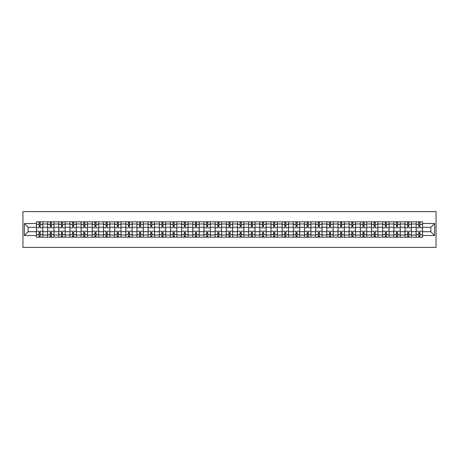<?xml version="1.0" encoding="UTF-8"?>
<svg xmlns="http://www.w3.org/2000/svg" width="459" height="459" viewBox="0 0 459 459"><rect width="100%" height="100%" fill="white"/><g stroke="black" fill="none" stroke-linecap="round" stroke-linejoin="round"><path stroke-width="0.69" d="M22.95 247.401L436.05 247.401L436.05 211.599L22.95 211.599L22.95 247.401M47.581 237.194L47.581 223.986L42.853 223.986L42.853 237.194M42.853 223.986L42.853 221.806M47.581 223.986L47.581 221.806M54.024 221.806L54.024 237.194M58.746 237.194L58.746 221.806M65.189 221.806L65.189 237.194M69.917 237.194L69.917 221.806M76.36 221.806L76.36 237.194M81.082 237.194L81.082 221.806M87.526 221.806L87.526 237.194M92.253 237.194L92.253 221.806M98.696 221.806L98.696 237.194M103.424 237.194L103.424 221.806M109.867 221.806L109.867 237.194M114.589 237.194L114.589 221.806M121.033 221.806L121.033 237.194M125.76 237.194L125.76 221.806M132.203 221.806L132.203 237.194M136.931 237.194L136.931 221.806M143.374 221.806L143.374 237.194M148.096 237.194L148.096 221.806M154.54 221.806L154.54 237.194M159.267 237.194L159.267 221.806M165.71 221.806L165.71 237.194M170.432 237.194L170.432 221.806M176.876 221.806L176.876 237.194M181.603 237.194L181.603 221.806M188.047 221.806L188.047 237.194M192.774 237.194L192.774 221.806M199.217 221.806L199.217 237.194M203.939 237.194L203.939 221.806M210.383 221.806L210.383 237.194M215.11 237.194L215.11 221.806M221.554 221.806L221.554 237.194M226.276 237.194L226.276 221.806M232.724 221.806L232.724 237.194M237.446 237.194L237.446 221.806M243.89 221.806L243.89 237.194M248.617 237.194L248.617 221.806M255.061 221.806L255.061 237.194M259.783 237.194L259.783 221.806M266.226 221.806L266.226 237.194M270.953 237.194L270.953 221.806M277.397 221.806L277.397 237.194M282.124 237.194L282.124 221.806M288.568 221.806L288.568 237.194M293.29 237.194L293.29 221.806M299.733 221.806L299.733 237.194M304.46 237.194L304.46 221.806M310.904 221.806L310.904 237.194M315.626 237.194L315.626 221.806M322.069 221.806L322.069 237.194M326.797 237.194L326.797 221.806M333.24 221.806L333.24 237.194M337.967 237.194L337.967 221.806M344.411 221.806L344.411 237.194M349.133 237.194L349.133 221.806M355.576 221.806L355.576 237.194M360.304 237.194L360.304 221.806M366.747 221.806L366.747 237.194M371.474 237.194L371.474 221.806M377.918 221.806L377.918 237.194M382.64 237.194L382.64 221.806M389.083 221.806L389.083 237.194M393.811 237.194L393.811 221.806M400.254 221.806L400.254 237.194M404.976 237.194L404.976 221.806M411.419 221.806L411.419 237.194M416.147 237.194L416.147 221.806M416.147 231.72L411.419 231.72M404.976 231.72L400.254 231.72M393.811 231.72L389.083 231.72M382.64 231.72L377.918 231.72M371.474 231.72L366.747 231.72M360.304 231.72L355.576 231.72M349.133 231.72L344.411 231.72M337.967 231.72L333.24 231.72M326.797 231.72L322.069 231.72M315.626 231.72L310.904 231.72M304.46 231.72L299.733 231.72M293.29 231.72L288.568 231.72M282.124 231.72L277.397 231.72M270.953 231.72L266.226 231.72M259.783 231.72L255.061 231.72M248.617 231.72L243.89 231.72M237.446 231.72L232.724 231.72M226.276 231.72L221.554 231.72M215.11 231.72L210.383 231.72M203.939 231.72L199.217 231.72M192.774 231.72L188.047 231.72M181.603 231.72L176.876 231.72M170.432 231.72L165.71 231.72M159.267 231.72L154.54 231.72M148.096 231.72L143.374 231.72M136.931 231.72L132.203 231.72M125.76 231.72L121.033 231.72M114.589 231.72L109.867 231.72M103.424 231.72L98.696 231.72M92.253 231.72L87.526 231.72M81.082 231.72L76.36 231.72M69.917 231.72L65.189 231.72M58.746 231.72L54.024 231.72M47.581 231.72L42.853 231.72M416.147 227.28L411.419 227.28M404.976 227.28L400.254 227.28M393.811 227.28L389.083 227.28M382.64 227.28L377.918 227.28M371.474 227.28L366.747 227.28M360.304 227.28L355.576 227.28M349.133 227.28L344.411 227.28M337.967 227.28L333.24 227.28M326.797 227.28L322.069 227.28M315.626 227.28L310.904 227.28M304.46 227.28L299.733 227.28M293.29 227.28L288.568 227.28M282.124 227.28L277.397 227.28M270.953 227.28L266.226 227.28M259.783 227.28L255.061 227.28M248.617 227.28L243.89 227.28M237.446 227.28L232.724 227.28M226.276 227.28L221.554 227.28M215.11 227.28L210.383 227.28M203.939 227.28L199.217 227.28M192.774 227.28L188.047 227.28M181.603 227.28L176.876 227.28M170.432 227.28L165.71 227.28M159.267 227.28L154.54 227.28M148.096 227.28L143.374 227.28M136.931 227.28L132.203 227.28M125.76 227.28L121.033 227.28M114.589 227.28L109.867 227.28M103.424 227.28L98.696 227.28M92.253 227.28L87.526 227.28M81.082 227.28L76.36 227.28M69.917 227.28L65.189 227.28M58.746 227.28L54.024 227.28M47.581 227.28L42.853 227.28M28.177 231.72L36.41 231.72L36.41 227.28L28.177 227.28L28.177 231.72L24.384 235.513L24.384 223.487L36.41 223.487L36.41 227.28M422.59 227.28L422.59 231.72L430.823 231.72L430.823 227.28L422.59 227.28L422.59 221.806L36.41 221.806L36.41 223.487M422.59 223.487L434.616 223.487L434.616 235.513L422.59 235.513L422.59 231.72M36.41 231.72L36.41 237.194L422.59 237.194L422.59 235.513M36.41 235.513L24.384 235.513M40.203 236.121L39.061 236.121M39.061 222.879L40.203 222.879M51.374 236.121L50.226 236.121M50.226 222.879L51.374 222.879M62.544 236.121L61.397 236.121M61.397 222.879L62.544 222.879M73.71 236.121L72.562 236.121M72.562 222.879L73.71 222.879M84.881 236.121L83.733 236.121M83.733 222.879L84.881 222.879M96.046 236.121L94.904 236.121M94.904 222.879L96.046 222.879M107.217 236.121L106.069 236.121M106.069 222.879L107.217 222.879M118.388 236.121L117.24 236.121M117.24 222.879L118.388 222.879M129.553 236.121L128.411 236.121M128.411 222.879L129.553 222.879M140.724 236.121L139.576 236.121M139.576 222.879L140.724 222.879M151.889 236.121L150.747 236.121M150.747 222.879L151.889 222.879M163.06 236.121L161.912 236.121M161.912 222.879L163.06 222.879M174.231 236.121L173.083 236.121M173.083 222.879L174.231 222.879M185.396 236.121L184.254 236.121M184.254 222.879L185.396 222.879M196.567 236.121L195.419 236.121M195.419 222.879L196.567 222.879M207.738 236.121L206.59 236.121M206.59 222.879L207.738 222.879M218.903 236.121L217.761 236.121M217.761 222.879L218.903 222.879M230.074 236.121L228.926 236.121M228.926 222.879L230.074 222.879M241.239 236.121L240.097 236.121M240.097 222.879L241.239 222.879M252.41 236.121L251.262 236.121M251.262 222.879L252.41 222.879M263.581 236.121L262.433 236.121M262.433 222.879L263.581 222.879M274.746 236.121L273.604 236.121M273.604 222.879L274.746 222.879M285.917 236.121L284.769 236.121M284.769 222.879L285.917 222.879M297.088 236.121L295.94 236.121M295.94 222.879L297.088 222.879M308.253 236.121L307.111 236.121M307.111 222.879L308.253 222.879M319.424 236.121L318.276 236.121M318.276 222.879L319.424 222.879M330.589 236.121L329.447 236.121M329.447 222.879L330.589 222.879M341.76 236.121L340.612 236.121M340.612 222.879L341.76 222.879M352.931 236.121L351.783 236.121M351.783 222.879L352.931 222.879M364.096 236.121L362.954 236.121M362.954 222.879L364.096 222.879M375.267 236.121L374.119 236.121M374.119 222.879L375.267 222.879M386.438 236.121L385.29 236.121M385.29 222.879L386.438 222.879M397.603 236.121L396.456 236.121M396.456 222.879L397.603 222.879M408.774 236.121L407.626 236.121M407.626 222.879L408.774 222.879M419.939 236.121L418.797 236.121M418.797 222.879L419.939 222.879M24.384 223.487L28.177 227.28M430.823 231.72L434.616 235.513M430.823 227.28L434.616 223.487M42.819 237.194L42.819 227.819L40.203 227.819L40.203 221.806M39.061 221.806L39.061 227.819L36.445 227.819L36.445 221.806M42.819 227.819L42.819 221.806M36.445 237.194L36.445 231.181L39.061 231.181L39.061 237.194M40.203 237.194L40.203 231.181L42.819 231.181M39.061 226.241L40.203 226.241M36.445 231.181L36.445 227.819M40.203 232.759L39.061 232.759M40.203 236.265L39.061 236.265M39.061 233.688L40.203 233.688M40.203 225.312L39.061 225.312M39.061 222.735L40.203 222.735M53.984 237.194L53.984 227.819L51.374 227.819L51.374 221.806M50.226 221.806L50.226 227.819L47.616 227.819L47.616 221.806M53.984 227.819L53.984 221.806M47.616 237.194L47.616 231.181L50.226 231.181L50.226 237.194M51.374 237.194L51.374 231.181L53.984 231.181M50.226 226.241L51.374 226.241M47.616 231.181L47.616 227.819M51.374 232.759L50.226 232.759M51.374 236.265L50.226 236.265M50.226 233.688L51.374 233.688M51.374 225.312L50.226 225.312M50.226 222.735L51.374 222.735M65.155 237.194L65.155 227.819L62.544 227.819L62.544 221.806M61.397 221.806L61.397 227.819L58.781 227.819L58.781 221.806M65.155 227.819L65.155 221.806M58.781 237.194L58.781 231.181L61.397 231.181L61.397 237.194M62.544 237.194L62.544 231.181L65.155 231.181M61.397 226.241L62.544 226.241M58.781 231.181L58.781 227.819M62.544 232.759L61.397 232.759M62.544 236.265L61.397 236.265M61.397 233.688L62.544 233.688M62.544 225.312L61.397 225.312M61.397 222.735L62.544 222.735M76.326 237.194L76.326 227.819L73.71 227.819L73.71 221.806M72.562 221.806L72.562 227.819L69.952 227.819L69.952 221.806M76.326 227.819L76.326 221.806M69.952 237.194L69.952 231.181L72.562 231.181L72.562 237.194M73.71 237.194L73.71 231.181L76.326 231.181M72.562 226.241L73.71 226.241M69.952 231.181L69.952 227.819M73.71 232.759L72.562 232.759M73.71 236.265L72.562 236.265M72.562 233.688L73.71 233.688M73.71 225.312L72.562 225.312M72.562 222.735L73.71 222.735M87.491 237.194L87.491 227.819L84.881 227.819L84.881 221.806M83.733 221.806L83.733 227.819L81.123 227.819L81.123 221.806M87.491 227.819L87.491 221.806M81.123 237.194L81.123 231.181L83.733 231.181L83.733 237.194M84.881 237.194L84.881 231.181L87.491 231.181M83.733 226.241L84.881 226.241M81.123 231.181L81.123 227.819M84.881 232.759L83.733 232.759M84.881 236.265L83.733 236.265M83.733 233.688L84.881 233.688M84.881 225.312L83.733 225.312M83.733 222.735L84.881 222.735M98.662 237.194L98.662 227.819L96.046 227.819L96.046 221.806M94.904 221.806L94.904 227.819L92.288 227.819L92.288 221.806M98.662 227.819L98.662 221.806M92.288 237.194L92.288 231.181L94.904 231.181L94.904 237.194M96.046 237.194L96.046 231.181L98.662 231.181M94.904 226.241L96.046 226.241M92.288 231.181L92.288 227.819M96.046 232.759L94.904 232.759M96.046 236.265L94.904 236.265M94.904 233.688L96.046 233.688M96.046 225.312L94.904 225.312M94.904 222.735L96.046 222.735M109.827 237.194L109.827 227.819L107.217 227.819L107.217 221.806M106.069 221.806L106.069 227.819L103.459 227.819L103.459 221.806M109.827 227.819L109.827 221.806M103.459 237.194L103.459 231.181L106.069 231.181L106.069 237.194M107.217 237.194L107.217 231.181L109.827 231.181M106.069 226.241L107.217 226.241M103.459 231.181L103.459 227.819M107.217 232.759L106.069 232.759M107.217 236.265L106.069 236.265M106.069 233.688L107.217 233.688M107.217 225.312L106.069 225.312M106.069 222.735L107.217 222.735M120.998 237.194L120.998 227.819L118.388 227.819L118.388 221.806M117.24 221.806L117.24 227.819L114.63 227.819L114.63 221.806M120.998 227.819L120.998 221.806M114.63 237.194L114.63 231.181L117.24 231.181L117.24 237.194M118.388 237.194L118.388 231.181L120.998 231.181M117.24 226.241L118.388 226.241M114.63 231.181L114.63 227.819M118.388 232.759L117.24 232.759M118.388 236.265L117.24 236.265M117.24 233.688L118.388 233.688M118.388 225.312L117.24 225.312M117.24 222.735L118.388 222.735M132.169 237.194L132.169 227.819L129.553 227.819L129.553 221.806M128.411 221.806L128.411 227.819L125.795 227.819L125.795 221.806M132.169 227.819L132.169 221.806M125.795 237.194L125.795 231.181L128.411 231.181L128.411 237.194M129.553 237.194L129.553 231.181L132.169 231.181M128.411 226.241L129.553 226.241M125.795 231.181L125.795 227.819M129.553 232.759L128.411 232.759M129.553 236.265L128.411 236.265M128.411 233.688L129.553 233.688M129.553 225.312L128.411 225.312M128.411 222.735L129.553 222.735M143.334 237.194L143.334 227.819L140.724 227.819L140.724 221.806M139.576 221.806L139.576 227.819L136.966 227.819L136.966 221.806M143.334 227.819L143.334 221.806M136.966 237.194L136.966 231.181L139.576 231.181L139.576 237.194M140.724 237.194L140.724 231.181L143.334 231.181M139.576 226.241L140.724 226.241M136.966 231.181L136.966 227.819M140.724 232.759L139.576 232.759M140.724 236.265L139.576 236.265M139.576 233.688L140.724 233.688M140.724 225.312L139.576 225.312M139.576 222.735L140.724 222.735M154.505 237.194L154.505 227.819L151.889 227.819L151.889 221.806M150.747 221.806L150.747 227.819L148.131 227.819L148.131 221.806M154.505 227.819L154.505 221.806M148.131 237.194L148.131 231.181L150.747 231.181L150.747 237.194M151.889 237.194L151.889 231.181L154.505 231.181M150.747 226.241L151.889 226.241M148.131 231.181L148.131 227.819M151.889 232.759L150.747 232.759M151.889 236.265L150.747 236.265M150.747 233.688L151.889 233.688M151.889 225.312L150.747 225.312M150.747 222.735L151.889 222.735M165.676 237.194L165.676 227.819L163.06 227.819L163.06 221.806M161.912 221.806L161.912 227.819L159.302 227.819L159.302 221.806M165.676 227.819L165.676 221.806M159.302 237.194L159.302 231.181L161.912 231.181L161.912 237.194M163.06 237.194L163.06 231.181L165.676 231.181M161.912 226.241L163.06 226.241M159.302 231.181L159.302 227.819M163.06 232.759L161.912 232.759M163.06 236.265L161.912 236.265M161.912 233.688L163.06 233.688M163.06 225.312L161.912 225.312M161.912 222.735L163.06 222.735M176.841 237.194L176.841 227.819L174.231 227.819L174.231 221.806M173.083 221.806L173.083 227.819L170.473 227.819L170.473 221.806M176.841 227.819L176.841 221.806M170.473 237.194L170.473 231.181L173.083 231.181L173.083 237.194M174.231 237.194L174.231 231.181L176.841 231.181M173.083 226.241L174.231 226.241M170.473 231.181L170.473 227.819M174.231 232.759L173.083 232.759M174.231 236.265L173.083 236.265M173.083 233.688L174.231 233.688M174.231 225.312L173.083 225.312M173.083 222.735L174.231 222.735M188.012 237.194L188.012 227.819L185.396 227.819L185.396 221.806M184.254 221.806L184.254 227.819L181.638 227.819L181.638 221.806M188.012 227.819L188.012 221.806M181.638 237.194L181.638 231.181L184.254 231.181L184.254 237.194M185.396 237.194L185.396 231.181L188.012 231.181M184.254 226.241L185.396 226.241M181.638 231.181L181.638 227.819M185.396 232.759L184.254 232.759M185.396 236.265L184.254 236.265M184.254 233.688L185.396 233.688M185.396 225.312L184.254 225.312M184.254 222.735L185.396 222.735M199.177 237.194L199.177 227.819L196.567 227.819L196.567 221.806M195.419 221.806L195.419 227.819L192.809 227.819L192.809 221.806M199.177 227.819L199.177 221.806M192.809 237.194L192.809 231.181L195.419 231.181L195.419 237.194M196.567 237.194L196.567 231.181L199.177 231.181M195.419 226.241L196.567 226.241M192.809 231.181L192.809 227.819M196.567 232.759L195.419 232.759M196.567 236.265L195.419 236.265M195.419 233.688L196.567 233.688M196.567 225.312L195.419 225.312M195.419 222.735L196.567 222.735M210.348 237.194L210.348 227.819L207.738 227.819L207.738 221.806M206.59 221.806L206.59 227.819L203.974 227.819L203.974 221.806M210.348 227.819L210.348 221.806M203.974 237.194L203.974 231.181L206.59 231.181L206.59 237.194M207.738 237.194L207.738 231.181L210.348 231.181M206.59 226.241L207.738 226.241M203.974 231.181L203.974 227.819M207.738 232.759L206.59 232.759M207.738 236.265L206.59 236.265M206.59 233.688L207.738 233.688M207.738 225.312L206.59 225.312M206.59 222.735L207.738 222.735M221.519 237.194L221.519 227.819L218.903 227.819L218.903 221.806M217.761 221.806L217.761 227.819L215.145 227.819L215.145 221.806M221.519 227.819L221.519 221.806M215.145 237.194L215.145 231.181L217.761 231.181L217.761 237.194M218.903 237.194L218.903 231.181L221.519 231.181M217.761 226.241L218.903 226.241M215.145 231.181L215.145 227.819M218.903 232.759L217.761 232.759M218.903 236.265L217.761 236.265M217.761 233.688L218.903 233.688M218.903 225.312L217.761 225.312M217.761 222.735L218.903 222.735M232.684 237.194L232.684 227.819L230.074 227.819L230.074 221.806M228.926 221.806L228.926 227.819L226.316 227.819L226.316 221.806M232.684 227.819L232.684 221.806M226.316 237.194L226.316 231.181L228.926 231.181L228.926 237.194M230.074 237.194L230.074 231.181L232.684 231.181M228.926 226.241L230.074 226.241M226.316 231.181L226.316 227.819M230.074 232.759L228.926 232.759M230.074 236.265L228.926 236.265M228.926 233.688L230.074 233.688M230.074 225.312L228.926 225.312M228.926 222.735L230.074 222.735M243.855 237.194L243.855 227.819L241.239 227.819L241.239 221.806M240.097 221.806L240.097 227.819L237.481 227.819L237.481 221.806M243.855 227.819L243.855 221.806M237.481 237.194L237.481 231.181L240.097 231.181L240.097 237.194M241.239 237.194L241.239 231.181L243.855 231.181M240.097 226.241L241.239 226.241M237.481 231.181L237.481 227.819M241.239 232.759L240.097 232.759M241.239 236.265L240.097 236.265M240.097 233.688L241.239 233.688M241.239 225.312L240.097 225.312M240.097 222.735L241.239 222.735M255.026 237.194L255.026 227.819L252.41 227.819L252.41 221.806M251.262 221.806L251.262 227.819L248.652 227.819L248.652 221.806M255.026 227.819L255.026 221.806M248.652 237.194L248.652 231.181L251.262 231.181L251.262 237.194M252.41 237.194L252.41 231.181L255.026 231.181M251.262 226.241L252.41 226.241M248.652 231.181L248.652 227.819M252.41 232.759L251.262 232.759M252.41 236.265L251.262 236.265M251.262 233.688L252.41 233.688M252.41 225.312L251.262 225.312M251.262 222.735L252.41 222.735M266.191 237.194L266.191 227.819L263.581 227.819L263.581 221.806M262.433 221.806L262.433 227.819L259.823 227.819L259.823 221.806M266.191 227.819L266.191 221.806M259.823 237.194L259.823 231.181L262.433 231.181L262.433 237.194M263.581 237.194L263.581 231.181L266.191 231.181M262.433 226.241L263.581 226.241M259.823 231.181L259.823 227.819M263.581 232.759L262.433 232.759M263.581 236.265L262.433 236.265M262.433 233.688L263.581 233.688M263.581 225.312L262.433 225.312M262.433 222.735L263.581 222.735M277.362 237.194L277.362 227.819L274.746 227.819L274.746 221.806M273.604 221.806L273.604 227.819L270.988 227.819L270.988 221.806M277.362 227.819L277.362 221.806M270.988 237.194L270.988 231.181L273.604 231.181L273.604 237.194M274.746 237.194L274.746 231.181L277.362 231.181M273.604 226.241L274.746 226.241M270.988 231.181L270.988 227.819M274.746 232.759L273.604 232.759M274.746 236.265L273.604 236.265M273.604 233.688L274.746 233.688M274.746 225.312L273.604 225.312M273.604 222.735L274.746 222.735M288.527 237.194L288.527 227.819L285.917 227.819L285.917 221.806M284.769 221.806L284.769 227.819L282.159 227.819L282.159 221.806M288.527 227.819L288.527 221.806M282.159 237.194L282.159 231.181L284.769 231.181L284.769 237.194M285.917 237.194L285.917 231.181L288.527 231.181M284.769 226.241L285.917 226.241M282.159 231.181L282.159 227.819M285.917 232.759L284.769 232.759M285.917 236.265L284.769 236.265M284.769 233.688L285.917 233.688M285.917 225.312L284.769 225.312M284.769 222.735L285.917 222.735M299.698 237.194L299.698 227.819L297.088 227.819L297.088 221.806M295.94 221.806L295.94 227.819L293.324 227.819L293.324 221.806M299.698 227.819L299.698 221.806M293.324 237.194L293.324 231.181L295.94 231.181L295.94 237.194M297.088 237.194L297.088 231.181L299.698 231.181M295.94 226.241L297.088 226.241M293.324 231.181L293.324 227.819M297.088 232.759L295.94 232.759M297.088 236.265L295.94 236.265M295.94 233.688L297.088 233.688M297.088 225.312L295.94 225.312M295.94 222.735L297.088 222.735M310.869 237.194L310.869 227.819L308.253 227.819L308.253 221.806M307.111 221.806L307.111 227.819L304.495 227.819L304.495 221.806M310.869 227.819L310.869 221.806M304.495 237.194L304.495 231.181L307.111 231.181L307.111 237.194M308.253 237.194L308.253 231.181L310.869 231.181M307.111 226.241L308.253 226.241M304.495 231.181L304.495 227.819M308.253 232.759L307.111 232.759M308.253 236.265L307.111 236.265M307.111 233.688L308.253 233.688M308.253 225.312L307.111 225.312M307.111 222.735L308.253 222.735M322.034 237.194L322.034 227.819L319.424 227.819L319.424 221.806M318.276 221.806L318.276 227.819L315.666 227.819L315.666 221.806M322.034 227.819L322.034 221.806M315.666 237.194L315.666 231.181L318.276 231.181L318.276 237.194M319.424 237.194L319.424 231.181L322.034 231.181M318.276 226.241L319.424 226.241M315.666 231.181L315.666 227.819M319.424 232.759L318.276 232.759M319.424 236.265L318.276 236.265M318.276 233.688L319.424 233.688M319.424 225.312L318.276 225.312M318.276 222.735L319.424 222.735M333.205 237.194L333.205 227.819L330.589 227.819L330.589 221.806M329.447 221.806L329.447 227.819L326.831 227.819L326.831 221.806M333.205 227.819L333.205 221.806M326.831 237.194L326.831 231.181L329.447 231.181L329.447 237.194M330.589 237.194L330.589 231.181L333.205 231.181M329.447 226.241L330.589 226.241M326.831 231.181L326.831 227.819M330.589 232.759L329.447 232.759M330.589 236.265L329.447 236.265M329.447 233.688L330.589 233.688M330.589 225.312L329.447 225.312M329.447 222.735L330.589 222.735M344.37 237.194L344.37 227.819L341.76 227.819L341.76 221.806M340.612 221.806L340.612 227.819L338.002 227.819L338.002 221.806M344.37 227.819L344.37 221.806M338.002 237.194L338.002 231.181L340.612 231.181L340.612 237.194M341.76 237.194L341.76 231.181L344.37 231.181M340.612 226.241L341.76 226.241M338.002 231.181L338.002 227.819M341.76 232.759L340.612 232.759M341.76 236.265L340.612 236.265M340.612 233.688L341.76 233.688M341.76 225.312L340.612 225.312M340.612 222.735L341.76 222.735M355.541 237.194L355.541 227.819L352.931 227.819L352.931 221.806M351.783 221.806L351.783 227.819L349.173 227.819L349.173 221.806M355.541 227.819L355.541 221.806M349.173 237.194L349.173 231.181L351.783 231.181L351.783 237.194M352.931 237.194L352.931 231.181L355.541 231.181M351.783 226.241L352.931 226.241M349.173 231.181L349.173 227.819M352.931 232.759L351.783 232.759M352.931 236.265L351.783 236.265M351.783 233.688L352.931 233.688M352.931 225.312L351.783 225.312M351.783 222.735L352.931 222.735M366.712 237.194L366.712 227.819L364.096 227.819L364.096 221.806M362.954 221.806L362.954 227.819L360.338 227.819L360.338 221.806M366.712 227.819L366.712 221.806M360.338 237.194L360.338 231.181L362.954 231.181L362.954 237.194M364.096 237.194L364.096 231.181L366.712 231.181M362.954 226.241L364.096 226.241M360.338 231.181L360.338 227.819M364.096 232.759L362.954 232.759M364.096 236.265L362.954 236.265M362.954 233.688L364.096 233.688M364.096 225.312L362.954 225.312M362.954 222.735L364.096 222.735M377.877 237.194L377.877 227.819L375.267 227.819L375.267 221.806M374.119 221.806L374.119 227.819L371.509 227.819L371.509 221.806M377.877 227.819L377.877 221.806M371.509 237.194L371.509 231.181L374.119 231.181L374.119 237.194M375.267 237.194L375.267 231.181L377.877 231.181M374.119 226.241L375.267 226.241M371.509 231.181L371.509 227.819M375.267 232.759L374.119 232.759M375.267 236.265L374.119 236.265M374.119 233.688L375.267 233.688M375.267 225.312L374.119 225.312M374.119 222.735L375.267 222.735M389.048 237.194L389.048 227.819L386.438 227.819L386.438 221.806M385.29 221.806L385.29 227.819L382.674 227.819L382.674 221.806M389.048 227.819L389.048 221.806M382.674 237.194L382.674 231.181L385.29 231.181L385.29 237.194M386.438 237.194L386.438 231.181L389.048 231.181M385.29 226.241L386.438 226.241M382.674 231.181L382.674 227.819M386.438 232.759L385.29 232.759M386.438 236.265L385.29 236.265M385.29 233.688L386.438 233.688M386.438 225.312L385.29 225.312M385.29 222.735L386.438 222.735M400.219 237.194L400.219 227.819L397.603 227.819L397.603 221.806M396.456 221.806L396.456 227.819L393.845 227.819L393.845 221.806M400.219 227.819L400.219 221.806M393.845 237.194L393.845 231.181L396.456 231.181L396.456 237.194M397.603 237.194L397.603 231.181L400.219 231.181M396.456 226.241L397.603 226.241M393.845 231.181L393.845 227.819M397.603 232.759L396.456 232.759M397.603 236.265L396.456 236.265M396.456 233.688L397.603 233.688M397.603 225.312L396.456 225.312M396.456 222.735L397.603 222.735M411.384 237.194L411.384 227.819L408.774 227.819L408.774 221.806M407.626 221.806L407.626 227.819L405.016 227.819L405.016 221.806M411.384 227.819L411.384 221.806M405.016 237.194L405.016 231.181L407.626 231.181L407.626 237.194M408.774 237.194L408.774 231.181L411.384 231.181M407.626 226.241L408.774 226.241M405.016 231.181L405.016 227.819M408.774 232.759L407.626 232.759M408.774 236.265L407.626 236.265M407.626 233.688L408.774 233.688M408.774 225.312L407.626 225.312M407.626 222.735L408.774 222.735M422.555 237.194L422.555 227.819L419.939 227.819L419.939 221.806M418.797 221.806L418.797 227.819L416.181 227.819L416.181 221.806M422.555 227.819L422.555 221.806M416.181 237.194L416.181 231.181L418.797 231.181L418.797 237.194M419.939 237.194L419.939 231.181L422.555 231.181M418.797 226.241L419.939 226.241M416.181 231.181L416.181 227.819M419.939 232.759L418.797 232.759M419.939 236.265L418.797 236.265M418.797 233.688L419.939 233.688M419.939 225.312L418.797 225.312M418.797 222.735L419.939 222.735M404.976 223.986L400.254 223.986M393.811 223.986L389.083 223.986M382.64 223.986L377.918 223.986M371.474 223.986L366.747 223.986M360.304 223.986L355.576 223.986M349.133 223.986L344.411 223.986M337.967 223.986L333.24 223.986M326.797 223.986L322.069 223.986M315.626 223.986L310.904 223.986M304.46 223.986L299.733 223.986M293.29 223.986L288.568 223.986M282.124 223.986L277.397 223.986M270.953 223.986L266.226 223.986M259.783 223.986L255.061 223.986M248.617 223.986L243.89 223.986M237.446 223.986L232.724 223.986M226.276 223.986L221.554 223.986M215.11 223.986L210.383 223.986M203.939 223.986L199.217 223.986M192.774 223.986L188.047 223.986M181.603 223.986L176.876 223.986M170.432 223.986L165.71 223.986M159.267 223.986L154.54 223.986M148.096 223.986L143.374 223.986M136.931 223.986L132.203 223.986M125.76 223.986L121.033 223.986M114.589 223.986L109.867 223.986M103.424 223.986L98.696 223.986M92.253 223.986L87.526 223.986M81.082 223.986L76.36 223.986M69.917 223.986L65.189 223.986M58.746 223.986L54.024 223.986M416.147 223.986L411.419 223.986M404.976 235.014L400.254 235.014M393.811 235.014L389.083 235.014M382.64 235.014L377.918 235.014M371.474 235.014L366.747 235.014M360.304 235.014L355.576 235.014M349.133 235.014L344.411 235.014M337.967 235.014L333.24 235.014M326.797 235.014L322.069 235.014M315.626 235.014L310.904 235.014M304.46 235.014L299.733 235.014M293.29 235.014L288.568 235.014M282.124 235.014L277.397 235.014M270.953 235.014L266.226 235.014M259.783 235.014L255.061 235.014M248.617 235.014L243.89 235.014M237.446 235.014L232.724 235.014M226.276 235.014L221.554 235.014M215.11 235.014L210.383 235.014M203.939 235.014L199.217 235.014M192.774 235.014L188.047 235.014M181.603 235.014L176.876 235.014M170.432 235.014L165.71 235.014M159.267 235.014L154.54 235.014M148.096 235.014L143.374 235.014M136.931 235.014L132.203 235.014M125.76 235.014L121.033 235.014M114.589 235.014L109.867 235.014M103.424 235.014L98.696 235.014M92.253 235.014L87.526 235.014M81.082 235.014L76.36 235.014M69.917 235.014L65.189 235.014M58.746 235.014L54.024 235.014M47.581 235.014L42.853 235.014M416.147 235.014L411.419 235.014M42.819 224.273L40.203 224.273M39.061 224.273L36.445 224.273M39.061 224.371L36.445 224.371M39.061 234.629L36.445 234.629M39.061 234.727L36.445 234.727M42.819 234.727L40.203 234.727M42.819 224.371L40.203 224.371M42.819 234.629L40.203 234.629M53.984 224.273L51.374 224.273M50.226 224.273L47.616 224.273M50.226 224.371L47.616 224.371M50.226 234.629L47.616 234.629M50.226 234.727L47.616 234.727M53.984 234.727L51.374 234.727M53.984 224.371L51.374 224.371M53.984 234.629L51.374 234.629M65.155 224.273L62.544 224.273M61.397 224.273L58.781 224.273M61.397 224.371L58.781 224.371M61.397 234.629L58.781 234.629M61.397 234.727L58.781 234.727M65.155 234.727L62.544 234.727M65.155 224.371L62.544 224.371M65.155 234.629L62.544 234.629M76.326 224.273L73.71 224.273M72.562 224.273L69.952 224.273M72.562 224.371L69.952 224.371M72.562 234.629L69.952 234.629M72.562 234.727L69.952 234.727M76.326 234.727L73.71 234.727M76.326 224.371L73.71 224.371M76.326 234.629L73.71 234.629M87.491 224.273L84.881 224.273M83.733 224.273L81.123 224.273M83.733 224.371L81.123 224.371M83.733 234.629L81.123 234.629M83.733 234.727L81.123 234.727M87.491 234.727L84.881 234.727M87.491 224.371L84.881 224.371M87.491 234.629L84.881 234.629M98.662 224.273L96.046 224.273M94.904 224.273L92.288 224.273M94.904 224.371L92.288 224.371M94.904 234.629L92.288 234.629M94.904 234.727L92.288 234.727M98.662 234.727L96.046 234.727M98.662 224.371L96.046 224.371M98.662 234.629L96.046 234.629M109.827 224.273L107.217 224.273M106.069 224.273L103.459 224.273M106.069 224.371L103.459 224.371M106.069 234.629L103.459 234.629M106.069 234.727L103.459 234.727M109.827 234.727L107.217 234.727M109.827 224.371L107.217 224.371M109.827 234.629L107.217 234.629M120.998 224.273L118.388 224.273M117.24 224.273L114.63 224.273M117.24 224.371L114.63 224.371M117.24 234.629L114.63 234.629M117.24 234.727L114.63 234.727M120.998 234.727L118.388 234.727M120.998 224.371L118.388 224.371M120.998 234.629L118.388 234.629M132.169 224.273L129.553 224.273M128.411 224.273L125.795 224.273M128.411 224.371L125.795 224.371M128.411 234.629L125.795 234.629M128.411 234.727L125.795 234.727M132.169 234.727L129.553 234.727M132.169 224.371L129.553 224.371M132.169 234.629L129.553 234.629M143.334 224.273L140.724 224.273M139.576 224.273L136.966 224.273M139.576 224.371L136.966 224.371M139.576 234.629L136.966 234.629M139.576 234.727L136.966 234.727M143.334 234.727L140.724 234.727M143.334 224.371L140.724 224.371M143.334 234.629L140.724 234.629M154.505 224.273L151.889 224.273M150.747 224.273L148.131 224.273M150.747 224.371L148.131 224.371M150.747 234.629L148.131 234.629M150.747 234.727L148.131 234.727M154.505 234.727L151.889 234.727M154.505 224.371L151.889 224.371M154.505 234.629L151.889 234.629M165.676 224.273L163.06 224.273M161.912 224.273L159.302 224.273M161.912 224.371L159.302 224.371M161.912 234.629L159.302 234.629M161.912 234.727L159.302 234.727M165.676 234.727L163.06 234.727M165.676 224.371L163.06 224.371M165.676 234.629L163.06 234.629M176.841 224.273L174.231 224.273M173.083 224.273L170.473 224.273M173.083 224.371L170.473 224.371M173.083 234.629L170.473 234.629M173.083 234.727L170.473 234.727M176.841 234.727L174.231 234.727M176.841 224.371L174.231 224.371M176.841 234.629L174.231 234.629M188.012 224.273L185.396 224.273M184.254 224.273L181.638 224.273M184.254 224.371L181.638 224.371M184.254 234.629L181.638 234.629M184.254 234.727L181.638 234.727M188.012 234.727L185.396 234.727M188.012 224.371L185.396 224.371M188.012 234.629L185.396 234.629M199.177 224.273L196.567 224.273M195.419 224.273L192.809 224.273M195.419 224.371L192.809 224.371M195.419 234.629L192.809 234.629M195.419 234.727L192.809 234.727M199.177 234.727L196.567 234.727M199.177 224.371L196.567 224.371M199.177 234.629L196.567 234.629M210.348 224.273L207.738 224.273M206.59 224.273L203.974 224.273M206.59 224.371L203.974 224.371M206.59 234.629L203.974 234.629M206.59 234.727L203.974 234.727M210.348 234.727L207.738 234.727M210.348 224.371L207.738 224.371M210.348 234.629L207.738 234.629M221.519 224.273L218.903 224.273M217.761 224.273L215.145 224.273M217.761 224.371L215.145 224.371M217.761 234.629L215.145 234.629M217.761 234.727L215.145 234.727M221.519 234.727L218.903 234.727M221.519 224.371L218.903 224.371M221.519 234.629L218.903 234.629M232.684 224.273L230.074 224.273M228.926 224.273L226.316 224.273M228.926 224.371L226.316 224.371M228.926 234.629L226.316 234.629M228.926 234.727L226.316 234.727M232.684 234.727L230.074 234.727M232.684 224.371L230.074 224.371M232.684 234.629L230.074 234.629M243.855 224.273L241.239 224.273M240.097 224.273L237.481 224.273M240.097 224.371L237.481 224.371M240.097 234.629L237.481 234.629M240.097 234.727L237.481 234.727M243.855 234.727L241.239 234.727M243.855 224.371L241.239 224.371M243.855 234.629L241.239 234.629M255.026 224.273L252.41 224.273M251.262 224.273L248.652 224.273M251.262 224.371L248.652 224.371M251.262 234.629L248.652 234.629M251.262 234.727L248.652 234.727M255.026 234.727L252.41 234.727M255.026 224.371L252.41 224.371M255.026 234.629L252.41 234.629M266.191 224.273L263.581 224.273M262.433 224.273L259.823 224.273M262.433 224.371L259.823 224.371M262.433 234.629L259.823 234.629M262.433 234.727L259.823 234.727M266.191 234.727L263.581 234.727M266.191 224.371L263.581 224.371M266.191 234.629L263.581 234.629M277.362 224.273L274.746 224.273M273.604 224.273L270.988 224.273M273.604 224.371L270.988 224.371M273.604 234.629L270.988 234.629M273.604 234.727L270.988 234.727M277.362 234.727L274.746 234.727M277.362 224.371L274.746 224.371M277.362 234.629L274.746 234.629M288.527 224.273L285.917 224.273M284.769 224.273L282.159 224.273M284.769 224.371L282.159 224.371M284.769 234.629L282.159 234.629M284.769 234.727L282.159 234.727M288.527 234.727L285.917 234.727M288.527 224.371L285.917 224.371M288.527 234.629L285.917 234.629M299.698 224.273L297.088 224.273M295.94 224.273L293.324 224.273M295.94 224.371L293.324 224.371M295.94 234.629L293.324 234.629M295.94 234.727L293.324 234.727M299.698 234.727L297.088 234.727M299.698 224.371L297.088 224.371M299.698 234.629L297.088 234.629M310.869 224.273L308.253 224.273M307.111 224.273L304.495 224.273M307.111 224.371L304.495 224.371M307.111 234.629L304.495 234.629M307.111 234.727L304.495 234.727M310.869 234.727L308.253 234.727M310.869 224.371L308.253 224.371M310.869 234.629L308.253 234.629M322.034 224.273L319.424 224.273M318.276 224.273L315.666 224.273M318.276 224.371L315.666 224.371M318.276 234.629L315.666 234.629M318.276 234.727L315.666 234.727M322.034 234.727L319.424 234.727M322.034 224.371L319.424 224.371M322.034 234.629L319.424 234.629M333.205 224.273L330.589 224.273M329.447 224.273L326.831 224.273M329.447 224.371L326.831 224.371M329.447 234.629L326.831 234.629M329.447 234.727L326.831 234.727M333.205 234.727L330.589 234.727M333.205 224.371L330.589 224.371M333.205 234.629L330.589 234.629M344.37 224.273L341.76 224.273M340.612 224.273L338.002 224.273M340.612 224.371L338.002 224.371M340.612 234.629L338.002 234.629M340.612 234.727L338.002 234.727M344.37 234.727L341.76 234.727M344.37 224.371L341.76 224.371M344.37 234.629L341.76 234.629M355.541 224.273L352.931 224.273M351.783 224.273L349.173 224.273M351.783 224.371L349.173 224.371M351.783 234.629L349.173 234.629M351.783 234.727L349.173 234.727M355.541 234.727L352.931 234.727M355.541 224.371L352.931 224.371M355.541 234.629L352.931 234.629M366.712 224.273L364.096 224.273M362.954 224.273L360.338 224.273M362.954 224.371L360.338 224.371M362.954 234.629L360.338 234.629M362.954 234.727L360.338 234.727M366.712 234.727L364.096 234.727M366.712 224.371L364.096 224.371M366.712 234.629L364.096 234.629M377.877 224.273L375.267 224.273M374.119 224.273L371.509 224.273M374.119 224.371L371.509 224.371M374.119 234.629L371.509 234.629M374.119 234.727L371.509 234.727M377.877 234.727L375.267 234.727M377.877 224.371L375.267 224.371M377.877 234.629L375.267 234.629M389.048 224.273L386.438 224.273M385.29 224.273L382.674 224.273M385.29 224.371L382.674 224.371M385.29 234.629L382.674 234.629M385.29 234.727L382.674 234.727M389.048 234.727L386.438 234.727M389.048 224.371L386.438 224.371M389.048 234.629L386.438 234.629M400.219 224.273L397.603 224.273M396.456 224.273L393.845 224.273M396.456 224.371L393.845 224.371M396.456 234.629L393.845 234.629M396.456 234.727L393.845 234.727M400.219 234.727L397.603 234.727M400.219 224.371L397.603 224.371M400.219 234.629L397.603 234.629M411.384 224.273L408.774 224.273M407.626 224.273L405.016 224.273M407.626 224.371L405.016 224.371M407.626 234.629L405.016 234.629M407.626 234.727L405.016 234.727M411.384 234.727L408.774 234.727M411.384 224.371L408.774 224.371M411.384 234.629L408.774 234.629M422.555 224.273L419.939 224.273M418.797 224.273L416.181 224.273M418.797 224.371L416.181 224.371M418.797 234.629L416.181 234.629M418.797 234.727L416.181 234.727M422.555 234.727L419.939 234.727M422.555 224.371L419.939 224.371M422.555 234.629L419.939 234.629"/></g></svg>
